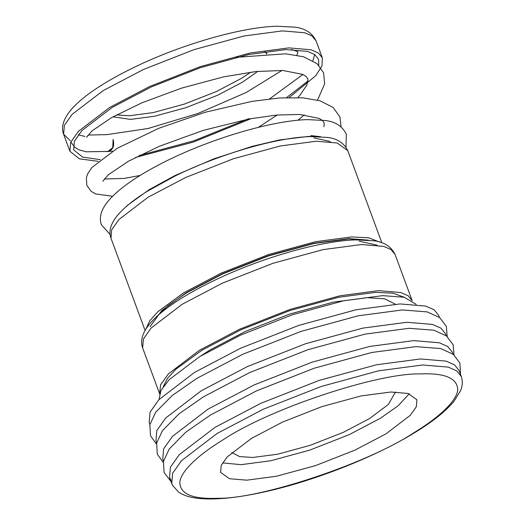 <?xml version="1.0" encoding="UTF-8"?>
<svg xmlns="http://www.w3.org/2000/svg" width="525" height="525" viewBox="0 0 525 525"><rect width="100%" height="100%" fill="white"/><g stroke="black" fill="none" stroke-linecap="round" stroke-linejoin="round"><path stroke-width="0.79" d="M156.45 444.071L150.518 435.829L149.848 424.751L155.656 412.309L172.174 395.548L196.796 378.407L242.852 354.237L300.963 331.426L358.286 315.781L402.314 309.953L427.133 311.889L439.635 317.553L446.342 326.399L447.202 336.518M149.907 424.482L149.172 422.494L150.038 412.217L158.898 399.669L194.572 372.389L240.627 348.219L298.738 325.415L356.062 309.77L400.089 303.936L425.716 306.088L434.162 309.822L438.683 315.4L439.418 317.389M156.765 442.523L155.958 440.836L156.824 430.559L165.683 418.012L201.357 390.731L247.413 366.562L305.524 343.757L362.847 328.112L406.875 322.278L432.502 324.43L440.941 328.164L445.469 333.743L446.204 335.731M163.236 462.413L157.297 454.171L156.634 443.087L162.442 430.651L178.953 413.89L203.582 396.749L249.637 372.573L307.748 349.768L365.072 334.123L409.1 328.296L433.913 330.232L446.421 335.895L453.127 344.741L453.981 354.861M163.551 460.858L162.743 459.178L163.61 448.901L172.469 436.354L208.143 409.073L254.192 384.904L312.309 362.092L369.633 346.454L413.654 340.62L439.287 342.773L447.727 346.507L452.248 352.085L452.99 354.073M171.019 481.543L164.082 472.513L163.419 461.429L169.227 448.993L185.738 432.233L210.368 415.091L256.417 390.915L314.534 368.11L371.858 352.465L415.885 346.631L440.698 348.567L453.206 354.237L459.907 363.083L460.523 374.45M171.117 480.349L169.529 477.52L170.395 467.243L179.255 454.696L214.928 427.416L260.978 403.246L319.095 380.435L376.418 364.79L420.44 358.962L446.073 361.115L454.512 364.849L459.034 370.427L461.258 376.438L456.737 370.86L448.298 367.126L422.664 364.973L378.643 370.808L321.32 386.452L263.202 409.257L217.153 433.433L181.479 460.707L172.62 473.261L171.754 483.532L172.548 485.336L178.533 492.05C182.674 494.865 187.819 496.775 193.981 497.772C209.954 500.325 231.63 498.757 259.009 493.06C309.829 482.711 374.233 457.695 415.045 432.436C432.751 421.614 445.705 411.272 453.902 401.402L460.523 390.744C462.584 385.941 462.833 381.17 461.258 376.438M251.403 438.428L282.627 422.041L322.028 406.573L360.892 395.968L390.744 392.017L408.122 393.474L416.909 399.788L416.318 406.757L410.314 415.262L386.124 433.762L354.907 450.148L315.505 465.609L276.636 476.214L246.789 480.172L229.412 478.715L220.625 472.395L221.209 465.432L227.213 456.921L251.403 438.428M409.251 393.816L398.081 405.832L380.395 418.261L349.171 434.654L309.77 450.115L270.907 460.72L241.054 464.678L222.548 462.879M395.502 391.965L388.415 404.421L369.397 418.648L343.271 432.357L310.301 445.292L277.784 454.171L252.814 457.478L239.617 456.592L231.781 452.524L239.617 456.592L252.814 457.478L277.784 454.171L310.301 445.292L343.271 432.357L369.397 418.648L388.415 404.421L395.502 391.965M159.587 393.671L160.63 384.72L168.453 373.866L199.303 350.352L239.459 329.273L290.135 309.389L340.121 295.746L378.512 290.66L400.864 292.537L408.22 295.798L412.164 300.661L395.102 254.54L391.158 249.67L383.801 246.415L361.449 244.538L323.059 249.624L273.072 263.268L222.397 283.152L182.241 304.231L151.134 328.02L143.404 338.96L142.649 347.924C139.985 340.771 142.4 332.666 149.907 323.603C156.916 315.427 167.455 306.974 181.525 298.239C190.286 292.793 200.045 287.424 210.807 282.142C257.624 258.943 319.161 240.85 355.642 239.892L373.57 240.765C383.992 241.92 391.171 246.507 395.102 254.54M163.314 386.577L167.501 378.367L175.908 369.206L201.889 350.267L240.85 329.818L290.01 310.524L338.5 297.288L375.749 292.353L392.798 293.18L404.572 297.334L392.798 293.18L375.749 292.353L338.5 297.288L290.01 310.524L240.85 329.818L201.889 350.267L175.908 369.206L167.501 378.367L163.314 386.577M200.819 355.924L209.993 349.985L245.195 331.505L289.616 314.075L333.434 302.118L367.087 297.662L384.707 298.823L395.299 304.172M107.986 151.292L110.086 150.668C113.446 148.693 114.45 144.966 113.098 139.479L112.744 147.683L107.651 151.659L106.312 151.613M159.049 399.512L160.952 390.429L169.214 379.634L199.841 356.514L240.798 335.022L292.478 314.738L343.448 300.825L382.6 295.641L404.178 297.242L416.227 304.375M250.793 72.142L241.349 78.422L216.228 91.606L184.531 104.048L153.261 112.58L129.248 115.763L116.524 114.896M266.464 53.032L266.431 53.812M98.228 161.346L79.406 158.839L69.91 151.272L70.665 142.314L78.389 131.368L109.495 107.579L149.658 86.5L200.333 66.616L250.313 52.972L288.704 47.887L311.056 49.763L318.419 53.025L322.363 57.888L321.956 65.979L315.683 75.79L289.19 97.519M100.308 159.639L82.609 157.126L73.677 149.874L74.412 141.186L81.907 130.567L112.081 107.494L151.042 87.045L200.202 67.751L248.699 54.515L285.941 49.58L307.624 51.404L314.764 54.561L318.59 59.279L318.773 65.277M308.063 80.935L286.624 97.591M248.581 118.676L193.751 140.844L139.263 155.505M251.39 118.538L193.128 142.144L135.411 157.467M257.775 71.341L242.694 82.064L217.573 95.248L185.876 107.691L154.606 116.222L130.594 119.405L113.006 116.819M264.889 51.621L266.995 53.78M149.999 326.721L161.825 310.498L186.086 292.819L222.554 273.683L268.57 255.623L313.963 243.232L348.823 238.613L368.471 240.148M146.029 328.84L149.737 320.795L157.822 311.738L183.494 292.911L221.163 273.138L268.695 254.487L315.577 241.69L351.586 236.919L368.688 237.825L380.12 242.242M223.748 439.386C269.732 408.772 377.823 372.77 420.295 373.918C444.892 372.862 457.373 378.158 457.748 389.799C456.803 401.297 437.896 418.208 413.785 432.803C367.802 463.417 259.711 499.419 217.238 498.271C192.636 499.321 180.154 494.025 179.786 482.383C180.731 470.886 199.631 453.974 223.748 439.386M154.993 318.189L167.941 305.688L186.303 293.022L222.705 273.912L268.636 255.885L313.943 243.521L348.744 238.914L366.384 239.997M322.363 57.888L316.076 40.898L312.132 36.028L304.769 32.773L282.424 30.896L244.033 35.982L194.047 49.626L143.371 69.51L103.208 90.589L72.102 114.378L64.378 125.318L63.623 134.282L70.291 140.72M78.284 134.807L85.024 136.467M316.188 141.238L280.179 146.002L233.297 158.799L185.765 177.457L148.102 197.223L118.926 219.535L111.681 229.799L110.972 238.206C108.386 231.157 110.788 223.276 118.191 214.554C124.793 206.988 134.558 199.192 147.499 191.166L174.897 176.098C218.682 154.409 276.209 137.484 310.387 136.585L327.233 137.412C337.109 138.482 343.954 142.885 347.753 150.616L337.155 142.997L316.188 141.238M310.839 135.575L320.506 136.69M171.754 483.532L169.529 477.52M163.478 461.167L162.743 459.178M156.693 442.824L155.958 440.836M377.488 245.674L376.517 244.985L359.225 241.231M159.712 394.045L142.649 347.924M106.792 134.63L87.957 135.05M110.086 234.465L101.384 224.785C98.779 217.501 101.135 209.482 108.452 200.721C117.83 189.886 133.12 178.736 154.317 167.265C200.425 141.94 268.702 120.547 307.571 119.621L325.165 120.501C335.311 121.623 342.359 126.184 346.303 134.19L345.995 147.197M314.665 54.495L312.9 60.736M302.932 74.471L269.627 98.857M112.429 151.193L107.822 151.436M291.598 49.514L297.032 51.391L298.01 52.172M323.964 126.742L324.227 123.139L322.553 120.566L319.154 118.414L299.755 114.476L276.793 115.034L249.296 118.926L203.227 130.384L159.154 146.35L128.376 161.273L108.445 174.727L102.802 181.25M104.219 179.005L124.156 178.428L140.129 175.455M258.313 127.358L277.246 114.995M297.846 97.565L299.9 95.307L306.863 85.089L307.958 79.157L306.252 76.578L302.774 74.406L282.89 70.488L255.938 71.531L223.519 76.88L181.506 88.141L141.868 102.828L111.654 117.574L92.111 130.837L86.54 137.294M236.191 57.33L285.698 53.812L303.575 56.785L317.041 63.656L323.584 72.785L324.64 83.948L317.52 100.098M304.231 114.831L297.97 120.264M112.547 196.278L95.596 193.935L91.153 191.343L86.789 185.318L86.382 177.568L87.924 173.335L92.006 167.396L117.331 148.234L158.904 128.257L204.967 112.324L252.039 101.358L279.346 97.972L302.813 97.827L320.014 100.793L333.073 107.422L339.911 116.911L341.04 126.86M70.79 142.026L74.872 147.368L78.934 149.809L86.244 151.804L107.999 151.41M124.95 207.697L127.621 205.209L149.225 189.63L174.923 175.58L213.951 158.812L252.381 146.304L279.412 139.965L308.155 136.447L317.284 136.546M107.047 134.617L148.175 128.474L197.997 113.446L245.956 92.617L281.997 70.448M296.887 55.178L297.977 52.119M316.076 40.898C312.145 32.865 304.966 28.278 294.545 27.123L276.616 26.25C240.135 27.208 178.592 45.301 131.782 68.499C121.019 73.782 111.261 79.15 102.5 84.597C88.43 93.332 77.884 101.784 70.882 109.961C63.374 119.024 60.953 127.129 63.623 134.282L69.91 151.272M330.691 142.216L329.543 141.356L313.943 137.904M145.077 330.409L110.972 238.206M381.865 242.819L347.753 150.616"/></g></svg>
